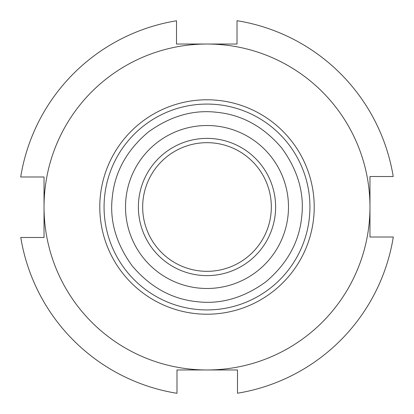 <?xml version="1.0" encoding="UTF-8"?>
<svg xmlns="http://www.w3.org/2000/svg" width="414" height="414" viewBox="0 0 414 414"><rect width="100%" height="100%" fill="white"/><g stroke="black" fill="none" stroke-linecap="round" stroke-linejoin="round"><path stroke-width="0.62" d="M99.784 207A107.216 107.216 0 0 1 207 99.784A107.216 107.216 0 0 1 314.216 207A107.216 107.216 0 0 1 207 314.216A107.216 107.216 0 0 1 99.784 207M142.67 207A64.33 64.33 0 0 0 207 271.33A64.33 64.33 0 0 0 271.33 207A64.33 64.33 0 0 0 207 142.67A64.33 64.33 0 0 0 142.67 207M207 369.971A162.971 162.971 0 0 0 369.971 207A162.971 162.971 0 0 0 207 44.029A162.971 162.971 0 0 0 44.029 207A162.971 162.971 0 0 0 207 369.971L237.496 369.971L237.496 393.222A188.701 188.701 0 0 0 393.3 237.02L369.971 237.02L369.971 176.504L393.222 176.504A188.701 188.701 0 0 0 237.02 20.7L237.02 44.029L176.504 44.029L176.504 20.778A188.701 188.701 0 0 0 20.7 176.98L44.029 176.98L44.029 237.496L20.778 237.496A188.701 188.701 0 0 0 176.98 393.3L176.98 369.971L207 369.971M125.514 207A81.486 81.486 0 0 0 207 288.486A81.486 81.486 0 0 0 288.486 207A81.486 81.486 0 0 0 207 125.514A81.486 81.486 0 0 0 125.514 207M309.931 207A102.931 102.931 0 0 1 207 309.931A102.931 102.931 0 0 1 104.069 207A102.931 102.931 0 0 1 207 104.069A102.931 102.931 0 0 1 309.931 207M138.379 207A68.62 68.62 0 0 1 207 138.379A68.62 68.62 0 0 1 275.62 207A68.62 68.62 0 0 1 207 275.62A68.62 68.62 0 0 1 138.379 207M216.869 112.303C241.978 114.797 263.599 126.7 281.727 148.005C297.863 170.17 304.518 193.126 301.697 216.869C299.203 241.978 287.3 263.599 265.995 281.727C243.83 297.863 220.874 304.518 197.131 301.697C172.022 299.203 150.401 287.3 132.273 265.995C116.137 243.83 109.482 220.874 112.303 197.131C114.797 172.022 126.7 150.401 148.005 132.273C170.17 116.137 193.126 109.482 216.869 112.303"/></g></svg>
